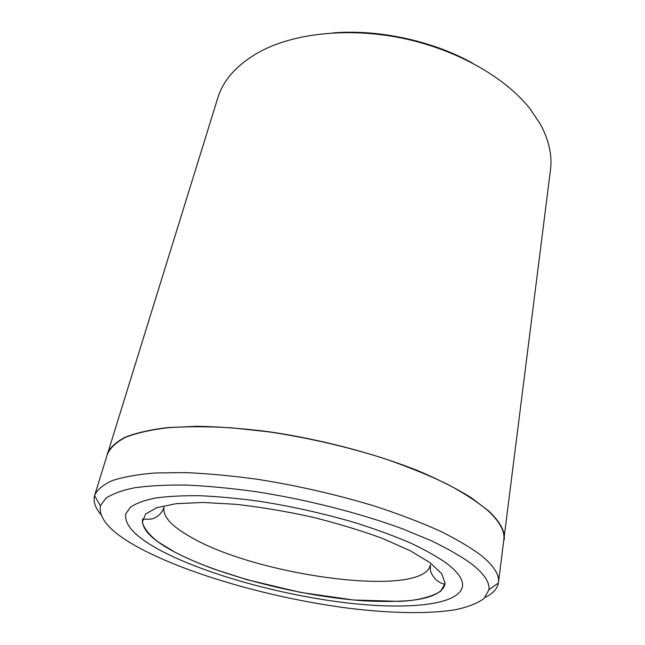 <?xml version="1.0" encoding="UTF-8"?>
<svg xmlns="http://www.w3.org/2000/svg" width="645" height="645" viewBox="0 0 645 645"><rect width="100%" height="100%" fill="white"/><g stroke="black" fill="none" stroke-linecap="round" stroke-linejoin="round"><path stroke-width="0.97" d="M498.464 582.516L503.826 539.784C504.995 531.319 499.738 521.644 488.047 510.743C477.631 501.995 463.989 493.111 447.13 484.081C428.554 475.115 407.551 466.593 384.114 458.506C346.945 446.727 308.544 437.85 268.909 431.876L231.555 427.812C207.964 426.409 186.711 426.393 167.813 427.748C150.575 429.836 136.442 433.045 125.428 437.366C116.269 442.22 110.279 447.791 107.457 454.088L94.686 495.215C97.306 489.62 103.16 484.75 112.246 480.606C123.243 476.986 137.441 474.446 154.848 472.995L184.833 472.583C207.311 473.503 231.547 475.744 257.54 479.3C297.982 485.717 337.238 494.715 375.301 506.309C399.311 514.21 420.846 522.434 439.914 530.996C457.224 539.567 471.245 547.911 481.976 556.046C494.038 566.149 499.536 574.969 498.464 582.516L498.408 582.951C497.335 588.788 492.925 593.602 485.177 597.383M144.665 550.733C196.177 576.888 277.156 599.084 349.493 608.332C390.62 613.314 428.248 614.129 455.289 609.751C467.802 607.106 477.381 603.373 484.008 598.552L488.894 589.844C489.934 582.661 484.451 574.227 472.446 564.536C461.957 556.853 448.323 548.96 431.553 540.849L402.641 528.876C360.079 513.154 306.835 499.577 256.21 491.716C231.305 488.273 208.093 486.064 186.574 485.088C166.426 484.838 149.076 485.733 134.523 487.789C121.768 490.434 112.174 493.957 105.74 498.359L100.378 505.841C98.234 519.62 112.996 534.592 144.665 550.733M503.39 543.219L550.451 170.062C552.362 155.34 548.927 139.917 540.155 123.808L529.843 108.545C505.317 77.618 457.91 50.262 404.713 38.716C351.501 27.251 297.022 32.581 261.91 50.616C238.263 63.25 223.541 79.085 217.728 98.129L106.433 457.394M446.832 563.456C437.375 556.788 425.265 549.975 410.502 543.017C394.369 536.084 376.309 529.432 356.33 523.071C324.79 513.743 292.475 506.486 259.379 501.286C238.094 498.392 218.244 496.537 199.829 495.723C182.583 495.521 167.7 496.303 155.195 498.077C144.206 500.367 135.942 503.414 130.403 507.228L125.807 513.726C123.953 525.191 136.176 537.777 162.467 551.483C206.448 574.26 277.705 594.037 341.197 602.204C404.334 610.275 458.764 605.832 462.473 586.515C463.473 579.984 458.264 572.3 446.832 563.456C437.375 556.788 425.265 549.975 410.502 543.017C394.369 536.084 376.309 529.432 356.33 523.071C324.79 513.743 292.475 506.486 259.379 501.286C238.094 498.392 218.244 496.537 199.829 495.723C182.583 495.521 167.7 496.303 155.195 498.077C144.206 500.367 135.942 503.414 130.403 507.228L125.807 513.726C123.953 525.191 136.176 537.777 162.467 551.483C206.448 574.26 277.705 594.037 341.197 602.204C404.334 610.275 458.764 605.832 462.473 586.515C463.473 579.984 458.264 572.3 446.832 563.456M504.172 539.817C505.349 531.343 500.085 521.66 488.386 510.743L471.003 497.529C456.338 488.483 438.737 479.574 418.202 470.802C375.076 453.604 320.775 439.31 268.876 431.731C243.318 428.506 219.453 426.692 197.265 426.297L167.595 427.587C150.317 429.683 136.168 432.892 125.13 437.229C115.955 442.083 109.956 447.67 107.126 453.975M333.022 32.887C378.72 29.202 432.311 40.788 472.406 63.025M100.644 514.242C95.154 507.599 93.122 501.391 94.565 495.634L94.686 495.215M430.151 562.754L441.777 573.848L445.123 583.467L440.68 591.207C434.214 595.383 424.7 598.423 412.155 600.334C398.223 601.6 382.453 601.777 364.82 600.882C301.618 596.633 220.622 576.17 174.569 551.999L157.759 541.695C149.116 534.834 143.972 528.328 142.327 522.192L145.544 514.025L156.832 507.671L176.222 503.664L203.102 502.463L236.126 504.325C260.596 507.099 285.856 511.332 311.922 517.024C337.585 523.418 361.224 530.601 382.832 538.567L410.26 550.749L430.151 562.754M190.904 537.14C257.766 576.348 424.434 598.608 430.376 564.754L430.36 569.527C430.538 573.332 435.48 581.451 442.236 583.451L444.986 584.443C441.857 594.335 426.708 599.979 399.545 601.374L353.371 599.979L300.522 592.392L247.035 579.702L214.333 569.188C199.378 563.706 186.123 557.973 174.569 551.999C151.914 540.01 141.255 529.029 142.593 519.064C141.956 518.79 151.438 520.289 155.171 517.604C159.678 515.258 162.629 511.783 164.032 507.172C162.443 516.258 171.401 526.247 190.904 537.14M488.894 589.844L498.408 582.951M100.378 505.841L94.565 495.634"/></g></svg>
